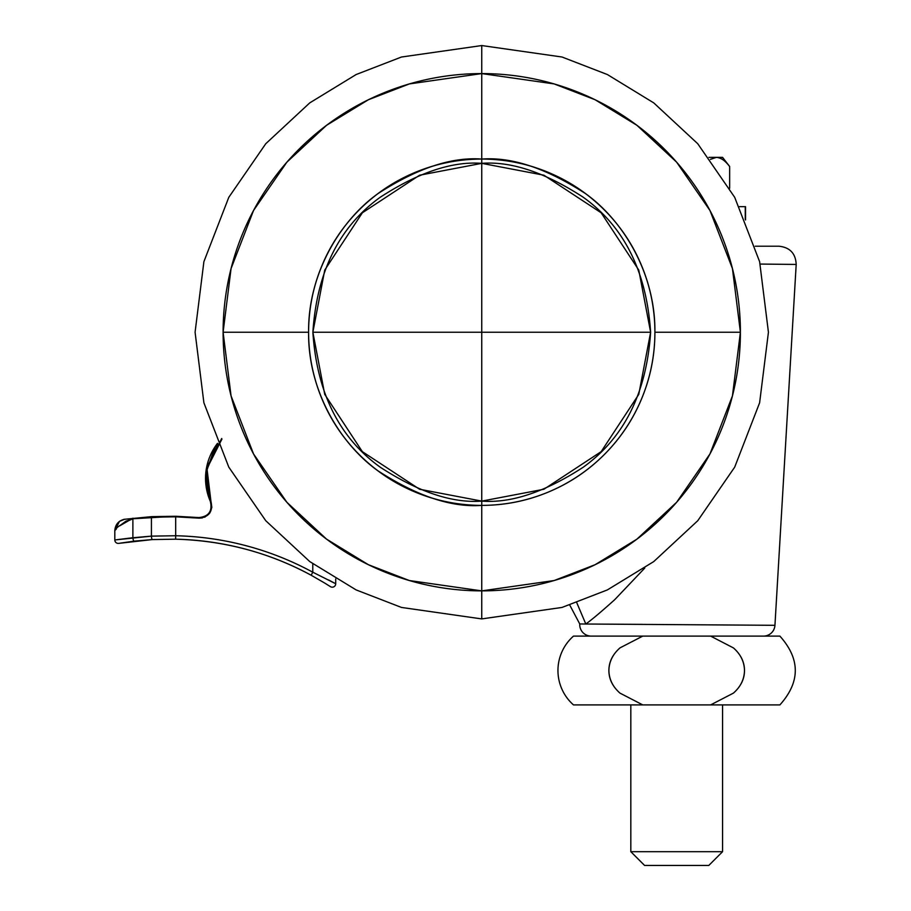 <?xml version="1.0" encoding="UTF-8"?>
<svg xmlns="http://www.w3.org/2000/svg" width="911" height="911" viewBox="0 0 911 911"><rect width="100%" height="100%" fill="white"/><g stroke="black" fill="none" stroke-linecap="round" stroke-linejoin="round"><path stroke-width="1.37" d="M650.625 332.23L481.748 332.23L481.748 501.107L543.913 489.253L601.169 451.64L638.77 394.395L650.625 332.23C646.582 392.971 624.058 437.997 583.074 467.332C544.88 492.099 511.105 503.362 481.748 501.107L481.748 505.377C504.717 505.377 526.797 500.993 548.012 492.202C569.227 483.411 587.959 470.907 604.187 454.669C620.425 438.43 632.94 419.709 641.731 398.494C650.511 377.279 654.907 355.188 654.907 332.23C654.907 309.262 650.511 287.181 641.731 265.966C632.94 244.752 620.425 226.03 604.187 209.792C587.959 193.553 569.227 181.038 548.012 172.259C526.797 163.468 504.717 159.072 481.748 159.072L481.748 163.354C511.105 161.099 544.88 172.361 583.074 197.129C624.058 226.452 646.582 271.489 650.625 332.23L638.77 270.066L601.169 212.81L543.913 175.208L481.748 163.354L419.595 175.208L362.339 212.81L324.737 270.066L312.872 332.23L481.748 332.23L481.748 163.354L481.748 332.23L312.872 332.23L324.737 394.395L362.339 451.64L419.595 489.253L481.748 501.107L481.748 332.23L650.625 332.23M605.713 624.137L642.289 624.377M644.806 568.02L614.766 599.632C601.545 611.532 591.899 619.651 585.819 624.012L579.749 623.967A11.467 11.467 0 0 0 591.193 636.106A11.467 11.467 0 0 1 579.749 623.967L585.762 624.012M760.207 264.065L796.191 264.441L774.942 625.31L796.191 264.441L765.354 264.122M585.819 624.012L774.942 625.31L585.819 624.012L576.765 602.706L585.819 624.012L579.749 623.967L569.751 605.063M779.019 246.221L755.23 246.221L779.019 246.221C789.939 247.405 795.656 253.486 796.191 264.441M481.748 159.072C458.791 159.072 436.699 163.468 415.484 172.259C394.281 181.038 375.548 193.553 359.31 209.792C343.083 226.03 330.568 244.752 321.777 265.966C312.997 287.181 308.601 309.262 308.601 332.23C308.601 355.188 312.997 377.279 321.777 398.494C330.568 419.709 343.083 438.43 359.31 454.669C375.548 470.907 394.281 483.411 415.484 492.202C436.699 500.993 458.791 505.377 481.748 505.377L481.748 501.107C452.403 503.362 418.627 492.099 380.422 467.332C339.439 437.997 316.926 392.971 312.872 332.23C316.926 271.489 339.439 226.452 380.422 197.129C418.627 172.361 452.403 161.099 481.748 163.354L481.748 159.072C511.845 156.76 546.475 168.307 585.648 193.701C622.828 220.28 655.59 273.448 654.907 332.23L740.404 332.23A258.644 258.644 0 0 0 481.748 73.586L481.748 159.072A173.158 173.158 0 0 1 654.907 332.23A173.158 173.158 0 0 1 481.748 505.377A173.158 173.158 0 0 1 308.601 332.23L223.104 332.23A258.644 258.644 0 0 0 481.748 590.875L481.748 505.377A173.158 173.158 0 0 0 654.907 332.23L740.404 332.23L732.444 395.898L709.965 453.94L676.622 502.303L636.937 539.141L595.088 564.718L554.173 580.535L481.748 590.875A258.644 258.644 0 0 0 740.404 332.23L732.444 268.563L709.965 210.509L676.622 162.158L636.937 125.308L595.088 99.732L554.173 83.926L481.748 73.586L481.748 45.55L401.478 57.017L356.133 74.543L309.751 102.886L265.761 143.733L228.798 197.323L203.893 261.662L195.079 332.23L203.893 402.799L228.798 467.138L265.761 520.728L309.751 561.575L356.133 589.918L401.478 607.443L481.748 618.911L481.748 590.875L409.335 580.535L368.408 564.718L326.559 539.141L286.885 502.303L253.531 453.94L231.064 395.898L223.104 332.23L231.064 268.563L253.531 210.509L286.885 162.158L326.559 125.308L368.408 99.732L409.335 83.926L481.748 73.586A258.644 258.644 0 0 0 223.104 332.23L308.601 332.23A173.158 173.158 0 0 1 481.748 159.072L481.748 45.55L562.019 57.017L607.375 74.543L653.756 102.886L697.746 143.733L734.699 197.323L759.615 261.662L768.428 332.23L759.615 402.799L734.699 467.138L697.746 520.728L653.756 561.575L607.375 589.918L562.019 607.443L481.748 618.911L401.478 607.443L356.133 589.918L309.751 561.575L265.761 520.728L228.798 467.138L203.893 402.799L195.079 332.23L203.893 261.662L228.798 197.323L265.761 143.733L309.751 102.886L356.133 74.543L401.478 57.017L481.748 45.55L562.019 57.017L607.375 74.543L653.756 102.886L697.746 143.733L734.699 197.323L759.615 261.662L768.428 332.23L759.615 402.799L734.699 467.138L697.746 520.728L653.756 561.575L607.375 589.918L562.019 607.443L481.748 618.911L481.748 505.377C451.651 507.689 417.022 496.153 377.86 470.748C340.68 444.181 307.918 391.013 308.601 332.23C307.918 273.448 340.68 220.28 377.86 193.701C417.022 168.307 451.651 156.76 481.748 159.072M763.498 636.106A11.467 11.467 0 0 0 774.942 625.31M199.908 517.63L175.698 516.252L199.908 517.63M124.112 519.316L119.478 521.354L124.67 519.236C118.612 520.602 115.321 524.394 114.809 530.601L114.809 539.961A3.439 3.439 0 0 0 118.248 543.4A3.439 3.439 0 0 1 114.809 539.961L114.809 530.601L116.392 528.984M124.067 519.327L151.511 516.651L151.42 517.22L175.686 516.822L151.42 517.22L151.42 536.135L132.881 537.741L132.881 518.769L151.42 517.22L151.42 536.135L175.686 535.748L175.618 539.187L152.342 539.574L118.817 543.355L152.342 539.574L175.618 539.187C223.969 540.53 269.144 552.544 311.141 575.228L312.78 572.199L312.78 563.818L312.78 572.199L335.715 583.746A3.439 3.439 0 0 1 330.42 586.638L324.316 582.812L330.42 586.638A3.439 3.439 0 0 0 335.715 583.746L335.715 578.929L335.715 583.746L312.78 572.199C291.714 560.766 269.588 551.964 246.414 545.803C223.241 539.631 199.668 536.283 175.686 535.748L175.686 516.822L198.792 518.143L204.884 517.084L209.678 513.2L211.853 507.427L210.931 501.301C206.535 491.325 205.123 480.951 206.706 470.19L217.752 443.964M221.931 439.102L206.979 468.527L210.931 501.301C213.208 511.481 209.154 517.095 198.792 518.143L198.837 517.573C208.721 516.571 212.57 511.219 210.407 501.528L210.931 501.301L210.407 501.528A57.336 57.336 0 0 1 217.49 443.361L214.848 447.096L205.727 473.754L211.341 507.085M202.367 517.926L198.962 518.165M328.564 579.931L335.715 583.746M120.343 525.283L125.923 521.194L132.881 518.769L125.923 521.194L120.343 525.283M134.019 541.157L118.817 543.355A3.439 3.439 0 0 1 118.248 543.4A3.439 3.439 0 0 0 118.817 543.355L134.019 541.157A3.439 0.729 -96.7 0 1 132.881 537.741A3.439 0.729 83.3 0 0 134.019 541.157L152.342 539.574A3.439 0.729 -93.2 0 1 151.42 536.135L114.809 539.961L132.881 537.741L132.881 518.769L175.698 516.252L175.686 535.748L151.42 536.135A3.439 0.729 86.8 0 0 152.342 539.574L175.618 539.187A298.148 298.148 0 0 1 311.141 575.228L324.612 582.994M152.342 539.574L175.618 539.187L175.686 535.748A301.587 301.587 0 0 1 312.78 572.199L311.141 575.228M132.881 537.741L151.42 536.135M210.407 501.528L206.433 468.3L221.692 438.521M198.837 517.573L198.792 518.143L175.686 516.822M123.862 519.35L119.455 521.377L114.809 530.601C116.084 527.412 122.108 523.472 132.881 518.769L151.511 516.651L175.698 516.252M151.511 516.651L151.42 517.22M132.938 518.2L119.671 525.875M630.822 851.694L722.56 851.694L722.56 704.909L722.56 851.694L630.822 851.694L644.589 865.45L708.804 865.45L722.56 851.694L708.804 865.45L644.589 865.45L630.822 851.694L630.822 704.909L630.822 851.694M716.422 157.352L708.917 157.352L716.422 157.352L710.455 159.368L716.422 157.352L722.56 157.352L729.654 166.531C725.6 160.894 721.182 157.831 716.422 157.352C720.51 157.352 724.928 160.416 729.654 166.531L729.654 188.258L729.654 166.531L722.56 157.352L716.422 157.352C721.273 157.854 725.691 160.917 729.654 166.531M642.779 704.909L573.486 704.909A45.869 45.869 0 0 1 573.486 636.106A45.869 45.869 0 0 0 573.486 704.909L642.779 704.909L619.947 693.1C612.773 686.769 609.083 679.242 608.89 670.507C609.083 661.762 612.784 654.212 620.004 647.869L642.779 636.106L573.486 636.106L779.896 636.106L710.614 636.106L733.423 647.903C740.575 654.144 744.264 661.671 744.492 670.507C744.264 679.355 740.563 686.894 733.401 693.134L710.614 704.909L779.896 704.909L642.779 704.909L710.614 704.909L733.401 693.134C740.802 686.575 744.492 679.037 744.492 670.507C744.492 662.001 740.802 654.462 733.423 647.903L710.614 636.106L642.779 636.106L620.004 647.869C612.591 654.44 608.89 661.978 608.89 670.507C608.89 679.014 612.579 686.552 619.947 693.1L642.779 704.909L619.947 693.1M745.54 219.972L745.54 206.66L744.435 206.66L745.266 206.66L745.266 219.335L745.266 206.66L739.47 206.66M716.41 157.352L710.432 159.345M779.896 636.106C800.416 659.04 800.416 681.975 779.896 704.909"/></g></svg>
